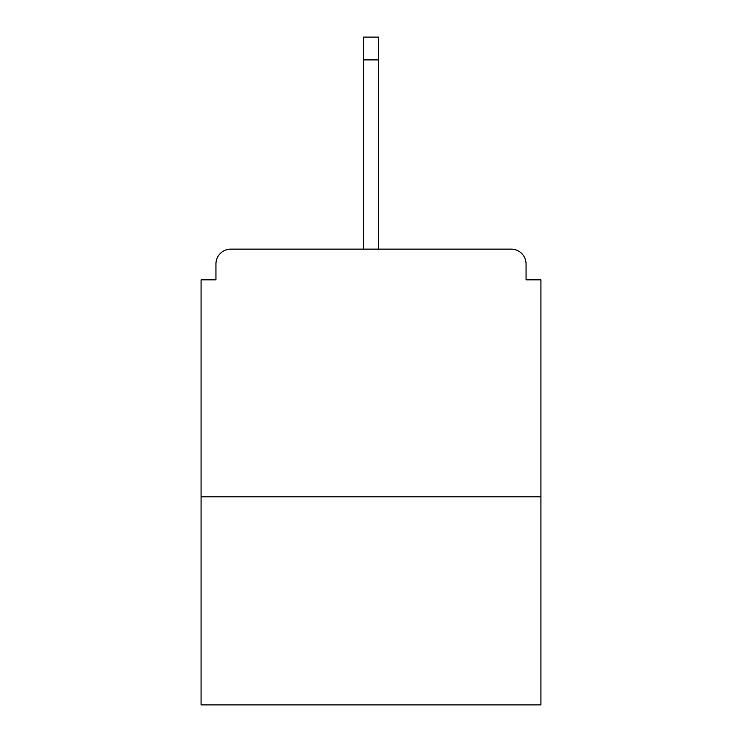 <?xml version="1.0" encoding="UTF-8"?>
<svg xmlns="http://www.w3.org/2000/svg" width="742" height="742" viewBox="0 0 742 742"><rect width="100%" height="100%" fill="white"/><g stroke="black" fill="none" stroke-linecap="round" stroke-linejoin="round"><path stroke-width="1.11" d="M526.059 279.845L526.059 263.994L526.059 279.845L540.918 279.845L540.918 704.9L201.082 704.9L201.082 279.845L215.941 279.845L215.941 263.994L215.941 279.845M540.918 496.834L201.082 496.834M526.059 263.994A14.859 14.859 0 0 0 511.201 249.136L230.799 249.136A14.859 14.859 0 0 0 215.941 263.994M511.201 249.136L448.279 249.136M293.721 249.136L230.799 249.136M378.429 59.889L363.571 59.889L363.571 37.1L378.429 37.1L378.429 249.136M363.571 59.889L363.571 249.136"/></g></svg>

